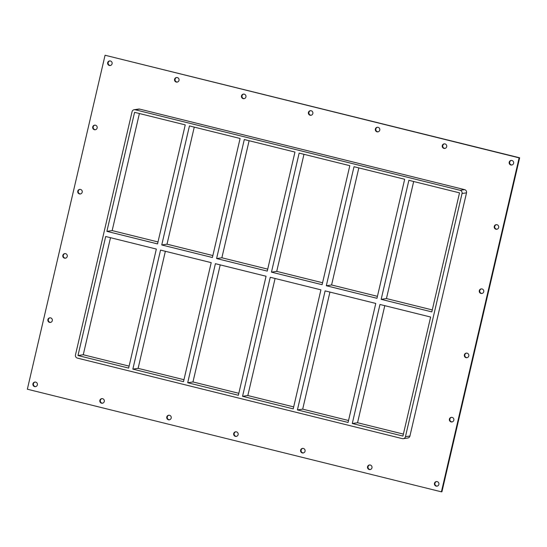 <?xml version="1.0" encoding="UTF-8"?>
<svg xmlns="http://www.w3.org/2000/svg" width="547" height="547" viewBox="0 0 547 547"><rect width="100%" height="100%" fill="white"/><g stroke="black" fill="none" stroke-linecap="round" stroke-linejoin="round"><path stroke-width="0.82" d="M107.67 62.686A2.311 2.27 81.6 0 1 109.544 60.943A2.311 2.27 81.6 0 1 112.087 63.78A2.311 2.27 81.6 0 1 110.214 65.524A2.311 2.27 81.6 0 1 107.67 62.686M109.803 60.922A2.311 2.27 -98.4 0 0 110.473 65.469M494.256 226.424A2.311 2.27 81.6 0 1 496.122 224.68A2.311 2.27 81.6 0 1 498.666 227.518A2.311 2.27 81.6 0 1 496.799 229.261A2.311 2.27 81.6 0 1 494.256 226.424M496.389 224.66A2.311 2.27 -98.4 0 0 497.059 229.207M92.723 126.911A2.311 2.27 81.6 0 1 94.597 125.167A2.311 2.27 81.6 0 1 97.14 128.005A2.311 2.27 81.6 0 1 95.267 129.748A2.311 2.27 81.6 0 1 92.723 126.911M94.863 125.14A2.311 2.27 -98.4 0 0 95.527 129.694M479.309 290.648A2.311 2.27 81.6 0 1 481.182 288.905A2.311 2.27 81.6 0 1 483.726 291.742A2.311 2.27 81.6 0 1 481.852 293.486A2.311 2.27 81.6 0 1 479.309 290.648M481.449 288.878A2.311 2.27 -98.4 0 0 482.112 293.431M77.777 191.135A2.311 2.27 81.6 0 1 79.65 189.392A2.311 2.27 81.6 0 1 82.194 192.229A2.311 2.27 81.6 0 1 80.32 193.973A2.311 2.27 81.6 0 1 77.777 191.135M79.917 189.365A2.311 2.27 -98.4 0 0 80.587 193.918M464.362 354.873A2.311 2.27 81.6 0 1 466.235 353.13A2.311 2.27 81.6 0 1 468.779 355.967A2.311 2.27 81.6 0 1 466.906 357.711A2.311 2.27 81.6 0 1 464.362 354.873M466.502 353.102A2.311 2.27 -98.4 0 0 467.165 357.656M62.837 255.36A2.311 2.27 81.6 0 1 64.703 253.617A2.311 2.27 81.6 0 1 67.247 256.454A2.311 2.27 81.6 0 1 65.38 258.198A2.311 2.27 81.6 0 1 62.837 255.36M64.97 253.589A2.311 2.27 -98.4 0 0 65.64 258.143M449.415 419.098A2.311 2.27 81.6 0 1 451.289 417.354A2.311 2.27 81.6 0 1 453.832 420.192A2.311 2.27 81.6 0 1 451.959 421.935A2.311 2.27 81.6 0 1 449.415 419.098M451.555 417.327A2.311 2.27 -98.4 0 0 452.225 421.881M47.89 319.585A2.311 2.27 81.6 0 1 49.756 317.841A2.311 2.27 81.6 0 1 52.3 320.679A2.311 2.27 81.6 0 1 50.433 322.422A2.311 2.27 81.6 0 1 47.89 319.585M50.023 317.814A2.311 2.27 -98.4 0 0 50.693 322.368M99.862 400.39A2.311 2.27 81.6 0 1 101.735 398.647A2.311 2.27 81.6 0 1 104.279 401.484A2.311 2.27 81.6 0 1 102.405 403.228A2.311 2.27 81.6 0 1 99.862 400.39M102.002 398.626A2.311 2.27 -98.4 0 0 102.672 403.173M174.589 79.267A2.311 2.27 81.6 0 1 176.462 77.53A2.311 2.27 81.6 0 1 179.006 80.361A2.311 2.27 81.6 0 1 177.132 82.105A2.311 2.27 81.6 0 1 174.589 79.267M176.729 77.503A2.311 2.27 -98.4 0 0 177.399 82.05M166.787 416.978A2.311 2.27 81.6 0 1 168.654 415.235A2.311 2.27 81.6 0 1 171.197 418.072A2.311 2.27 81.6 0 1 169.331 419.816A2.311 2.27 81.6 0 1 166.787 416.978M168.92 415.214A2.311 2.27 -98.4 0 0 169.591 419.761M241.514 95.855A2.311 2.27 81.6 0 1 243.388 94.111A2.311 2.27 81.6 0 1 245.924 96.949A2.311 2.27 81.6 0 1 244.058 98.692A2.311 2.27 81.6 0 1 241.514 95.855M243.647 94.091A2.311 2.27 -98.4 0 0 244.318 98.638M233.706 433.566A2.311 2.27 81.6 0 1 235.579 431.822A2.311 2.27 81.6 0 1 238.123 434.66A2.311 2.27 81.6 0 1 236.249 436.397A2.311 2.27 81.6 0 1 233.706 433.566M235.846 431.795A2.311 2.27 -98.4 0 0 236.509 436.349M308.433 112.443A2.311 2.27 81.6 0 1 310.306 110.699A2.311 2.27 81.6 0 1 312.85 113.537A2.311 2.27 81.6 0 1 310.976 115.28A2.311 2.27 81.6 0 1 308.433 112.443M310.573 110.679A2.311 2.27 -98.4 0 0 311.243 115.226M300.631 450.147A2.311 2.27 81.6 0 1 302.498 448.403A2.311 2.27 81.6 0 1 305.041 451.241A2.311 2.27 81.6 0 1 303.175 452.984A2.311 2.27 81.6 0 1 300.631 450.147M302.764 448.383A2.311 2.27 -98.4 0 0 303.435 452.93M375.358 129.024A2.311 2.27 81.6 0 1 377.225 127.287A2.311 2.27 81.6 0 1 379.768 130.118A2.311 2.27 81.6 0 1 377.902 131.861A2.311 2.27 81.6 0 1 375.358 129.024M377.492 127.26A2.311 2.27 -98.4 0 0 378.162 131.806M367.55 466.735A2.311 2.27 81.6 0 1 369.423 464.991A2.311 2.27 81.6 0 1 371.967 467.829A2.311 2.27 81.6 0 1 370.093 469.572A2.311 2.27 81.6 0 1 367.55 466.735M369.69 464.971A2.311 2.27 -98.4 0 0 370.353 469.517M442.277 145.611A2.311 2.27 81.6 0 1 444.15 143.868A2.311 2.27 81.6 0 1 446.694 146.705A2.311 2.27 81.6 0 1 444.82 148.449A2.311 2.27 81.6 0 1 442.277 145.611M444.417 143.847A2.311 2.27 -98.4 0 0 445.08 148.394M509.202 162.199A2.311 2.27 81.6 0 1 511.069 160.456A2.311 2.27 81.6 0 1 513.612 163.293A2.311 2.27 81.6 0 1 511.746 165.037A2.311 2.27 81.6 0 1 509.202 162.199M511.336 160.435A2.311 2.27 -98.4 0 0 512.006 164.982M32.943 383.809A2.311 2.27 81.6 0 1 34.817 382.066A2.311 2.27 81.6 0 1 37.36 384.903A2.311 2.27 81.6 0 1 35.487 386.64A2.311 2.27 81.6 0 1 32.943 383.809M35.076 382.038A2.311 2.27 -98.4 0 0 35.746 386.585M434.475 483.322A2.311 2.27 81.6 0 1 436.342 481.579A2.311 2.27 81.6 0 1 438.885 484.416A2.311 2.27 81.6 0 1 437.019 486.16A2.311 2.27 81.6 0 1 434.475 483.322M436.609 481.551A2.311 2.27 -98.4 0 0 437.279 486.105M375.775 303.435L348.077 422.462L297.418 409.908L325.116 290.881L375.775 303.435M404.671 179.266L376.972 298.3L326.313 285.746L354.012 166.712L404.671 179.266M352.275 423.508L379.974 304.481L430.633 317.034L402.934 436.062L352.275 423.508L357.547 422.735L384.787 305.67M432.28 309.93L386.442 298.566L381.17 299.339L408.869 180.312L459.528 192.865L431.822 311.893L381.17 299.339M386.442 298.566L413.682 181.501M320.918 289.842L293.219 408.869L242.56 396.315L270.259 277.288L320.918 289.842M349.813 165.673L322.115 284.7L271.456 272.146L299.154 153.119L349.813 165.673M329.93 292.077L302.689 409.135L297.418 409.908M377.423 296.33L331.585 284.973L326.313 285.746M331.585 284.973L358.825 167.908M266.061 276.242L238.362 395.276L187.703 382.722L215.402 263.688L266.061 276.242M294.956 152.08L267.257 271.107L216.598 258.553L244.297 139.526L294.956 152.08M275.073 278.478L247.832 395.543L242.56 396.315M322.566 282.737L276.727 271.374L271.456 272.146M276.727 271.374L303.968 154.309M211.204 262.649L183.505 381.676L132.846 369.122L160.544 250.095L211.204 262.649M161.741 244.96L189.44 125.926L240.099 138.48L212.4 257.514L161.741 244.96L167.013 244.181L194.253 127.123M220.215 264.885L192.975 381.943L187.703 382.722M267.709 269.138L221.87 257.781L216.598 258.553M221.87 257.781L249.111 140.716M302.689 409.135L348.535 420.499M247.832 395.543L293.677 406.9M192.975 381.943L238.82 393.307M212.851 255.545L167.013 244.181M183.963 379.714L138.118 368.35L165.358 251.285M357.547 422.735L403.392 434.092M110.501 237.692L83.26 354.757L129.106 366.114M157.994 241.952L112.156 230.588L139.396 113.523M403.317 438.68L407.795 438.017A2.646 2.591 -98.4 0 0 409.929 436.027L405.45 436.684A2.646 2.591 81.6 0 1 402.332 438.632L77.394 358.1A2.646 2.591 81.6 0 1 75.472 354.907L132.059 111.704A2.646 2.591 81.6 0 1 135.184 109.762L139.663 109.106A2.646 2.591 -98.4 0 0 138.678 109.058L134.2 109.715M405.45 436.684L462.044 193.488L466.523 192.831A2.646 2.591 -98.4 0 0 464.601 189.638L139.663 109.106M464.601 189.638L460.123 190.294A2.646 2.591 81.6 0 1 462.044 193.488M460.123 190.294L135.184 109.762M105.687 236.502L156.346 249.056L128.648 368.083L77.989 355.529L105.687 236.502M106.884 231.36L134.583 112.333L185.242 124.887L157.543 243.914L106.884 231.36L112.156 230.588M138.118 368.35L132.846 369.122M83.26 354.757L77.989 355.529M27.35 389.211L441.408 491.828L519.124 157.864L105.065 55.247L27.35 389.211M409.929 436.027L466.523 192.831M441.408 491.828L441.935 491.753L519.65 157.789L105.065 55.247M519.65 157.789L519.124 157.864"/></g></svg>
